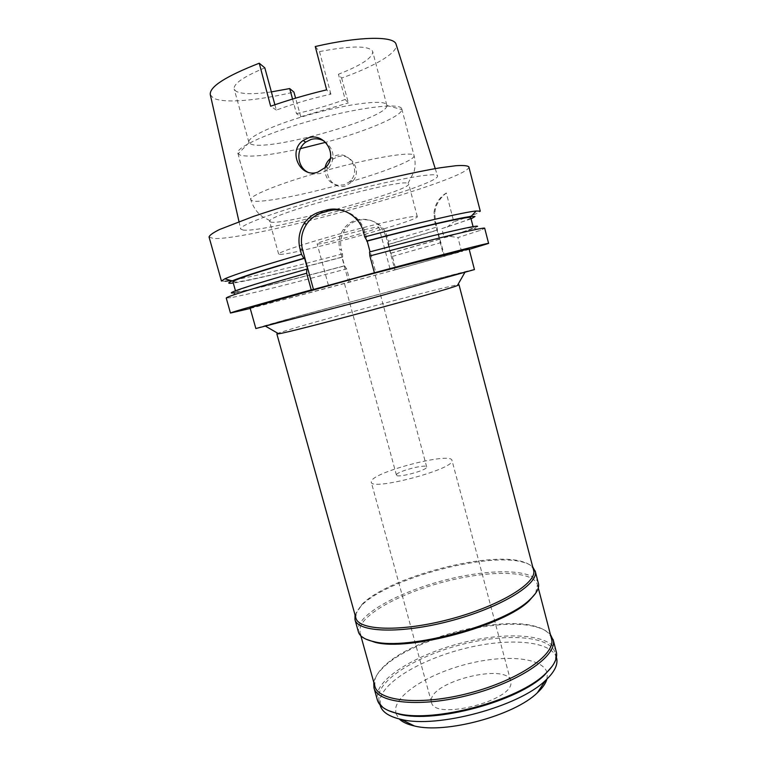 <?xml version="1.0" encoding="UTF-8"?>
<svg xmlns="http://www.w3.org/2000/svg" width="766" height="766" viewBox="0 0 766 766"><rect width="100%" height="100%" fill="white"/><g stroke="black" fill="none" stroke-linecap="round" stroke-linejoin="round"><path stroke-width="0.57" stroke-dasharray="3.83 2.87" d="M315.257 46.535L319.499 51.6C350.234 45.73 367.871 45.5 372.41 50.92L372.707 51.657C372.755 57.747 361.322 65.273 338.428 74.245L341.626 78.065C374.507 66.451 398.464 52.49 396.194 44.543M341.626 78.065L348.367 102.912L345.16 99.456L338.428 74.245M250.501 143.864C265.907 152.616 388.649 118.213 386.849 105.488L386.543 104.53C383.814 99.561 350.254 103.42 312.997 113.674C275.722 123.881 246.853 137.152 248.883 142.294L250.501 143.864M271.384 91.891C253.316 94.467 241.52 94.237 235.976 91.221L234.176 89.038C233.333 83.791 243.55 76.724 264.816 67.848M292.545 99.063L296.499 113.617L300.77 116.738L295.599 98.153M345.16 99.456C329.84 105.066 313.62 109.787 296.499 113.617M274.889 104.751L276.354 110.103C293.196 103.812 311.379 98.508 330.902 94.17L326.642 89.842M319.499 51.6L330.902 94.17M276.354 110.103L270.647 106.225M210.305 94.697L213.207 97.952C223.155 103.716 257.376 100.767 293.905 92.073M243.186 230.068L240.677 229.063C238.312 225.472 280.729 209.817 335.269 195.043C389.789 180.23 436.103 171.823 437.434 175.701L437.53 175.941C440.153 185.238 266.712 233.314 243.186 230.068M300.77 116.738L348.367 102.912M337.777 156.752C351.192 152.214 362.433 170.923 352.666 181.398L345.753 185.812C330.797 190.858 319.566 167.62 333.181 158.983L337.777 156.752M209.041 236.991L213.254 238.446C248.873 241.261 470.755 179.598 468.859 166.902M250.233 308.459L394.93 269.919L386.16 237.029L387.251 237.221L388.343 241.309L436.926 227.062L435.595 221.987L434.782 213.848C435.021 206.035 438.861 199.074 446.31 192.984L453.798 221.738C471.08 216.117 479.909 212.613 480.292 211.205M387.251 237.221C383.029 218.061 355.577 213.187 345.026 229.762C340.87 236.005 339.683 242.688 341.464 249.802L339.893 249.745C338.084 242.477 339.214 235.717 343.292 229.455C346.634 224.687 351.087 221.489 356.64 219.871C371.089 217.4 380.932 223.126 386.16 237.029M350.225 282.147L346.634 268.876L344.518 265.802L342.153 257.05L342.67 257.05L342.565 253.862L341.464 249.802M342.565 253.862C295.666 266.377 250.032 277.378 230.805 280.519M446.31 192.984C438.918 197.724 434.801 204.465 433.949 213.216L434.715 221.451L443.868 256.361L461.572 251.554L457.924 237.575L480.742 230.202L484.706 228.297M471.061 218.865L441.829 228.603L444.213 237.738L449.518 236.282L457.924 237.575M447.133 227.157L453.798 221.738M443.868 256.361L394.93 269.919M469.204 249.381L461.572 251.554M250.051 307.808L252.675 307.358C277.934 301.9 469.568 250.003 469.031 248.72M436.926 227.062L437.434 230.183L388.678 244.45L388.343 241.309M444.596 256.332L437.434 230.183M388.678 244.45L390.66 253.211L392.374 256.409L395.926 269.766M392.374 256.409L440.996 242.602M391.014 253.211L439.799 239.212M439.56 239.136L390.66 253.211M388.314 244.411L437.175 230.059M348.741 282.434L339.893 249.745M342.67 257.05C294.297 269.958 247.753 281.151 233.285 283.027M225.309 281.275L221.451 281.045M343.771 210.774C354.553 214.03 361.619 221.115 364.961 232.041L375.828 272.572M369.566 251.957L370.055 251.832M226.238 298.031L230.623 297.696C245.455 295.13 295.207 282.664 346.634 268.876M234.875 292.708L235.497 292.612C249.256 290.448 296.164 278.843 345.035 265.764M344.518 265.802C296.681 278.594 251.085 289.835 238.906 291.607L235.717 291.683C236.541 290.027 260.488 282.491 307.568 269.086M232.969 281.898L236.225 282.051C248.548 280.749 294.268 269.824 342.153 257.05M441.829 228.603C460.653 222.686 470.295 219.057 470.764 217.736M370.102 251.976C429.956 236.043 474.039 225.788 473.311 227.55L473.321 227.579C472.775 228.622 463.076 232.012 444.213 237.738M449.518 236.282L473.972 228.258L477.553 226.391M474.451 269.555C474.345 268.359 282.903 319.843 258.343 327.647L255.854 328.537M265.802 325.636C287.911 318.57 469.577 269.718 466.638 271.671L365.392 299.927L265.438 326.115C262.939 326.661 263.054 326.507 265.802 325.636M276.861 333.928L278.585 333.105C295.686 326.575 443.399 286.771 457.79 284.828M533.576 569.961C532.427 566.036 528.396 563.173 521.464 561.373C486.266 551.261 387.347 577.957 362.002 604.393L356.257 612.494L355.864 617.913M355.041 614.974L361.217 605.753C386.954 578.876 487.071 551.865 522.833 562.139C527.314 563.307 530.637 564.935 532.81 567.012M538.393 583.213C534.409 569.262 493.036 568.401 449.642 578.933C406.239 589.332 364.645 610.004 358.718 626.033L358.364 631.787M365.803 639.093C362.605 637.293 360.652 635.129 359.943 632.601L360.279 626.952C366.052 611.115 407.043 590.672 449.881 580.417C492.701 570.019 533.509 570.919 537.435 584.717L535.635 593.267M551.501 638.49C549.864 632.946 544.492 628.915 535.386 626.397C498.044 615.194 409.331 639.131 382.684 667.598C378.595 671.772 376.02 675.803 374.938 679.662L374.842 686.154M373.779 682.305L374.047 681.137C375.149 677.201 377.772 673.113 381.918 668.871C408.977 639.955 498.762 615.73 536.688 627.105C542.998 628.857 547.594 631.356 550.486 634.631M556.269 651.598C551.53 634.736 509.754 631.481 466.542 641.717C423.292 651.789 382.445 674.243 377.36 693.038L377.322 699.875M388.103 710.465C383.038 707.822 379.965 704.557 378.883 700.679L378.911 693.958C383.852 675.382 424.105 653.197 466.781 643.248C509.428 633.137 550.639 636.402 555.312 653.072L555.532 654.126C556.135 657.764 555.044 661.776 552.267 666.171M556.576 657.927C551.855 641.056 510.616 637.618 467.988 647.71C425.322 657.63 385.116 679.949 380.233 698.716L380.233 705.505M546.934 679.088L547.336 673.956C544.999 658.358 509.61 654.221 472.134 662.829C434.648 671.246 399.354 691.219 395.744 707.851L395.754 713.069M395.84 713.395L399.21 718.948M431.335 699.894C432.292 680.964 507.322 662.887 510.663 680.917L510.855 682.113C514.369 700.593 433.728 721.007 431.478 702.288L431.335 699.894M451.997 460.921L451.978 460.347C451.184 451.835 375.091 471.377 371.443 480.962L371.251 482.13C370.782 491.169 452.898 469.635 451.997 460.921M396.462 474.728C397.315 471.234 426.538 463.689 426.681 466.934L426.672 467.222C426.461 470.592 396.386 478.424 396.424 475.102L396.462 474.728M374.488 272.811L343.81 281.103L374.488 272.811M328.748 285.211L389.961 268.646L328.748 285.211M378.739 227.09L378.902 227.196C380.568 228.728 322.074 244.727 317.517 244L317.134 243.866C314.644 242.516 376.776 225.597 378.739 227.09M279.916 254.379C293.493 255.021 419.835 220.388 417.307 216.644L417.164 216.481C415.411 215.083 382.569 222.245 345.064 232.424C307.549 242.602 277.57 252.483 278.623 254.063L279.916 254.379M271.011 222.14L269.613 221.451L269.929 220.646C272.38 213.245 402.179 178.219 408.01 183.39L408.69 183.926C411.869 190.179 285.297 225.214 271.011 222.14M325.033 168.013C324.602 177.233 328.844 182.988 337.777 185.267L343.829 184.884L349.181 182.049L350.847 180.412C360.796 169.87 349.382 150.873 335.948 155.565L330.328 158.572M300.444 148.642C269.536 155.488 249.381 157.624 239.959 155.067L237.853 153.21C235.44 147.426 269.958 131.829 314.73 119.62C359.484 107.345 399.029 102.711 401.604 108.475L401.872 109.586C401.681 116.451 365.382 131.532 325.55 142.352M324.181 141.107C334.254 148.939 335.7 158.045 328.518 168.405L326.536 170.282L320.284 173.547L313.342 174.026L307.453 172.005M435.595 221.987L434.715 221.451M363.362 231.744L364.961 232.041M349.181 182.049C385.384 171.622 415.411 159.768 414.071 155.67L413.908 155.335C412.395 151.151 371.644 157.786 326.536 170.282M313.342 174.026C275.31 185.123 248.94 196.278 250.75 199.744L252.675 200.931C261.321 203.038 299.937 195.694 337.777 185.267M386.792 105.076L372.707 51.657M248.883 142.294L234.176 89.038M238.982 221.575L240.677 229.063M435.232 168.616L437.53 175.941M434.782 213.848L433.949 213.216M345.026 229.762L343.292 229.455M235.497 292.612L230.623 297.696M235.717 291.683L235.459 290.783M473.321 227.579L473.082 226.669M473.972 228.258L480.742 230.202M362.002 604.393L361.217 605.753M521.464 561.373L522.833 562.139M360.843 635.828L359.943 632.601M538.287 587.953L537.435 584.717M382.684 667.598L381.918 668.871M535.386 626.397L536.688 627.105M380.041 704.835L378.883 700.679M556.403 657.247L555.312 653.072M510.663 680.917L451.978 460.347M431.478 702.288L371.251 482.13M426.681 466.934L374.574 272.801M396.424 475.102L343.81 281.103M389.961 268.646L378.902 227.196M328.413 285.249L317.134 243.866M417.307 216.644L408.69 183.926M278.623 254.063L269.613 221.451M401.815 108.963L414.071 155.67C415.431 160.994 415.44 166.289 414.1 171.565L408.01 183.39M333.181 158.983L331.285 157.815M269.929 220.646L262.412 216.654C257.117 212.881 253.23 207.251 250.75 199.744L237.853 153.21M328.518 168.405L325.99 167.036M249.036 142.677L238.111 153.774M386.849 105.488L401.872 109.586M352.666 181.398L350.847 180.412"/><path stroke-width="1.15" d="M435.232 168.616L395.984 43.959C393.427 35.897 359.244 36.308 315.257 46.535L326.642 89.842C306.927 94.572 288.265 100.04 270.647 106.225L259.253 63.214C225.539 76.409 209.223 86.903 210.305 94.697L238.982 221.575M292.545 99.063L289.701 88.569L271.384 91.891M274.889 104.751L264.816 67.848L259.253 63.214M317.603 172.254L325.981 167.036C338.218 154.914 324.602 132.413 308.507 137.803L303.087 140.494C287.576 151.189 299.841 178.258 317.603 172.254M289.701 88.569L293.905 92.073L295.599 98.153M370.055 251.832L367.173 241.089L364.75 236.895C419.318 222.427 464.694 212.019 476.222 210.985L480.292 211.205L468.859 166.883C467.662 165.638 463.373 165.245 456 165.705L440.737 167.706C415.842 171.776 377.006 180.556 336.13 191.5C304.897 200.05 277.359 208.342 253.536 216.385L219.555 229.503C212.958 232.807 209.453 235.306 209.041 236.991L221.451 281.045L224.859 278.805C234.99 274.324 260.536 266.166 301.498 254.322L303.796 258.305C265.745 269.259 241.864 276.785 232.146 280.902L224.859 278.805M230.805 280.519L225.309 281.275M250.233 308.459L230.461 313.045C231.61 312.135 258.544 304.428 311.255 289.921L313.486 289.481L302.465 249.285C300.195 240.237 301.603 231.839 306.697 224.084C310.766 218.32 316.166 214.451 322.898 212.479L328.585 210.889C333.631 209.511 338.687 209.472 343.771 210.774M469.204 249.381L488.603 243.397C490.297 242.286 441.235 254.829 374.382 272.792L313.486 289.481M469.031 248.72L358.258 277.397L250.051 307.808L255.854 328.537L364.434 300.282L474.441 269.575L469.031 248.72M233.285 283.027L232.194 283.161C227.579 283.669 227.569 282.913 232.146 280.902M364.75 236.895L363.362 231.744C359.627 216.136 341.502 205.48 326 210.181L320.217 211.799C313.457 213.771 308.066 217.716 304.025 223.634C299.075 231.552 297.763 240.084 300.09 249.209L301.498 254.322M374.382 272.792L369.863 255.959L369.566 251.957C432.34 235.239 478.597 224.476 477.553 226.391M303.796 258.305L304.609 258.286L307.568 269.086L306.764 269.144L306.678 273.223L311.255 289.921M306.678 273.223C253.986 288.112 227.176 296.375 226.238 298.031L230.461 313.045M306.764 269.144C248.778 285.479 220.819 294.967 234.875 292.708M304.609 258.286C257.548 271.92 233.668 279.791 232.969 281.898L235.459 290.783M366.636 241.022C417.604 227.512 459.878 217.678 470.985 216.462L475.006 216.539L471.061 218.865M473.082 226.669L470.755 217.697C471.368 215.447 427.112 225.204 367.173 241.089M488.603 243.387L484.706 228.297C486.199 226.372 436.84 238.073 369.863 255.959M457.79 284.828L458.978 284.847L457.359 285.574C446.291 290.419 290.687 332.406 278.68 333.785L276.861 333.928L355.864 617.913C358.459 630.571 401.03 632.199 449.843 619.215C498.685 606.375 536.411 583.481 533.749 570.794L459.006 284.78M532.81 567.012L535.338 571.733C538.125 584.621 499.92 607.907 450.351 620.948C400.81 634.133 357.598 632.429 354.955 619.541L355.041 614.974M354.955 619.541L358.364 631.787C359.637 636.316 364.74 639.581 373.684 641.592C407.876 650.976 505.254 624.702 530.082 599.385C536.382 593.564 539.216 588.451 538.565 584.065L535.175 570.909M535.635 593.267L529.22 600.755C504.698 625.755 408.891 651.607 375.12 642.329L365.803 639.093M360.843 635.828L374.842 686.154C378.203 701.512 421.262 705.84 469.759 692.991C518.295 680.304 555.091 654.911 551.712 639.505L538.287 587.953M550.486 634.631L553.301 640.443C556.796 656.089 519.549 681.912 470.286 694.791C421.061 707.851 377.36 703.399 373.952 687.782L373.779 682.305M373.952 687.782L377.322 699.875C379.132 706.281 386.035 710.858 398.023 713.596C434.332 723.075 518.659 700.325 545.268 673.869C553.77 665.941 557.514 658.856 556.489 652.622L553.09 639.447M552.267 666.171L544.444 675.124C518.18 701.235 435.203 723.621 399.373 714.266L388.103 710.465M380.041 704.835L380.233 705.505C382.071 711.997 389.042 716.631 401.135 719.389C437.06 728.725 519.147 706.578 545.497 680.438C554.067 672.452 557.83 665.309 556.805 658.99L556.403 657.247M399.21 718.948C402.409 722.079 407.464 724.416 414.387 725.967C445.486 734.087 514.551 715.444 537.349 692.78C542.548 687.964 545.746 683.406 546.934 679.088M330.328 158.572C327.427 161.061 325.665 164.211 325.033 168.013M325.55 142.352L300.444 148.642M307.453 172.005C296.902 166.471 295.753 149.169 305.711 142.103L311.044 139.441C315.563 138.215 319.939 138.77 324.181 141.107M328.585 210.889L326 210.181M320.217 211.799L322.898 212.479M302.465 249.285L300.09 249.209M306.697 224.084L304.025 223.634M470.985 216.462L476.222 210.985M457.359 285.574L464.77 272.6M278.68 333.785L265.745 326.297M529.22 600.755L530.082 599.385M375.12 642.329L373.684 641.592M544.444 675.124L545.268 673.869M399.373 714.266L398.023 713.596M537.349 692.78L545.497 680.438M414.387 725.967L401.135 719.389M305.711 142.103L303.087 140.494"/></g></svg>
